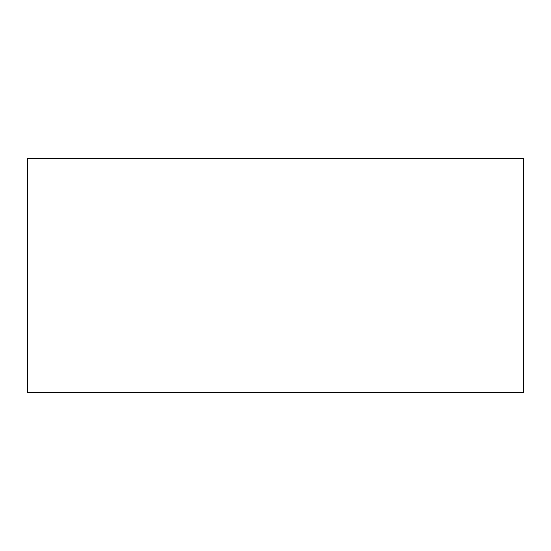<?xml version="1.0" encoding="UTF-8"?>
<svg xmlns="http://www.w3.org/2000/svg" width="551" height="551" viewBox="0 0 551 551"><rect width="100%" height="100%" fill="white"/><g stroke="black" fill="none" stroke-linecap="round" stroke-linejoin="round"><path stroke-width="0.83" d="M523.45 158.44L27.55 158.44L27.55 392.56L523.45 392.56L523.45 158.44"/></g></svg>
